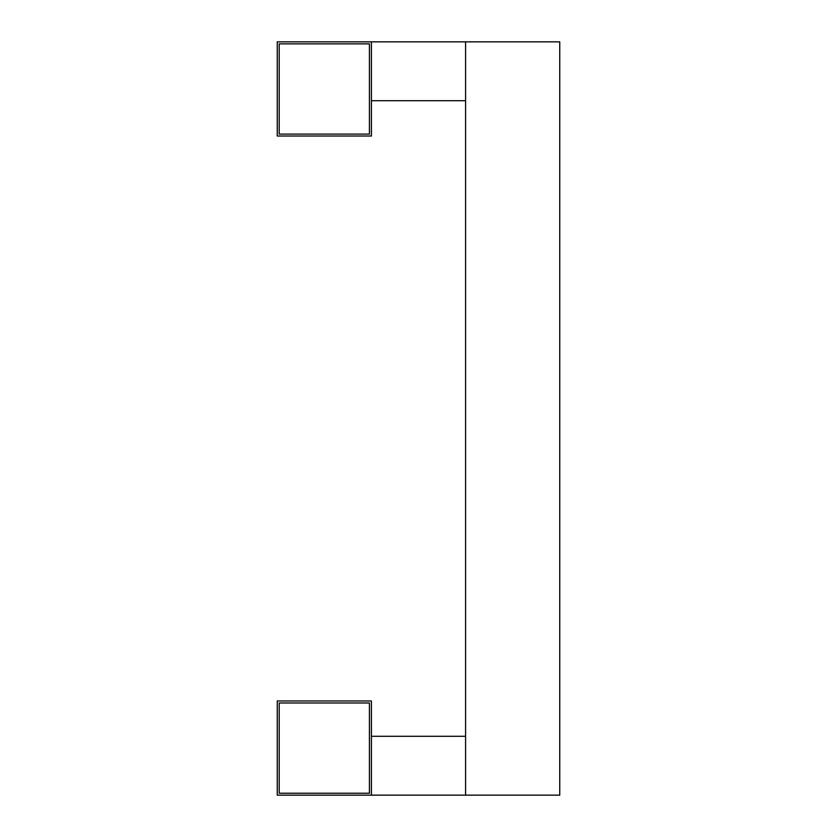 <?xml version="1.0" encoding="UTF-8"?>
<svg xmlns="http://www.w3.org/2000/svg" width="837" height="837" viewBox="0 0 837 837"><rect width="100%" height="100%" fill="white"/><g stroke="black" fill="none" stroke-linecap="round" stroke-linejoin="round"><path stroke-width="1.26" d="M371.419 136.012L277.256 136.012L277.256 41.85L371.419 41.85L371.419 136.012M279.192 43.859L369.431 43.859L369.431 134.098L279.192 134.098L279.192 43.859M371.419 795.15L277.256 795.15L277.256 700.987L371.419 700.987L371.419 795.15L465.581 795.15L465.581 41.85L371.419 41.85M279.192 702.996L369.431 702.996L369.431 793.235L279.192 793.235L279.192 702.996M371.419 736.298L465.581 736.298L465.581 795.15L559.744 795.15L559.744 41.85L465.581 41.85L465.581 100.702L371.419 100.702"/></g></svg>
